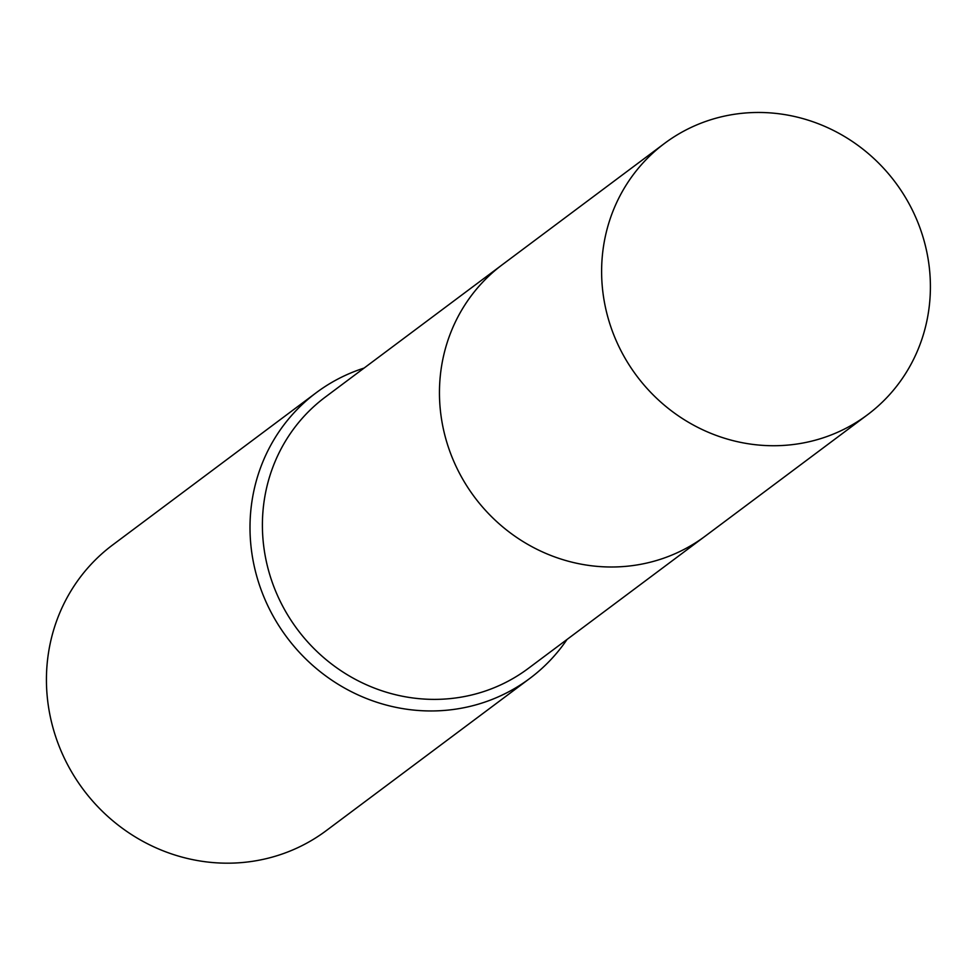 <?xml version="1.0" encoding="UTF-8"?>
<svg xmlns="http://www.w3.org/2000/svg" width="978" height="978" viewBox="0 0 978 978"><rect width="100%" height="100%" fill="white"/><g stroke="black" fill="none" stroke-linecap="round" stroke-linejoin="round"><path stroke-width="1.47" d="M500.516 266.053L325.319 397.068A169.438 161.504 53.2 0 0 288.168 615.773A169.438 161.504 53.2 0 0 501.201 684.649A169.438 161.504 53.2 0 0 528.254 668.451L703.451 537.448M364.097 368.07A178.351 170.001 53.2 0 0 344.721 375.662A178.351 170.001 53.2 0 0 316.236 392.716A178.351 170.001 53.2 0 0 277.129 622.937A178.351 170.001 53.2 0 0 501.384 695.444A178.351 170.001 53.2 0 0 529.856 678.39A178.351 170.001 53.2 0 0 567.032 639.465M316.236 392.716L112.666 544.942A178.351 170.001 53.2 0 0 73.558 775.163A178.351 170.001 53.2 0 0 297.813 847.669A178.351 170.001 53.2 0 0 326.285 830.615L529.856 678.39M912.596 210.576A169.438 161.504 53.2 0 0 664.551 143.399A169.438 161.504 53.2 0 0 619.416 347.618A169.438 161.504 53.2 0 0 867.486 414.782A169.438 161.504 53.2 0 0 912.596 210.576M664.551 143.399L502.399 264.635A169.451 161.517 53.2 0 0 457.264 468.878A169.451 161.517 53.2 0 0 705.358 536.042L867.486 414.782"/></g></svg>
